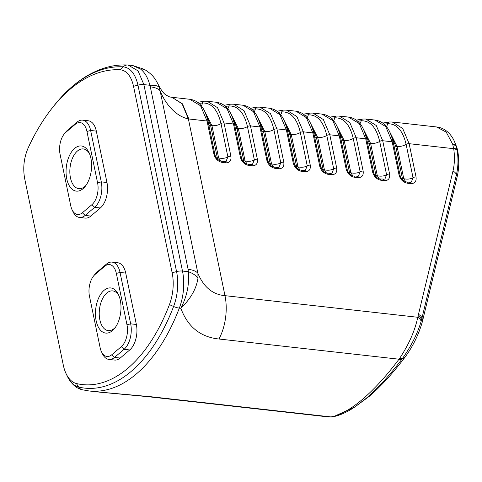 <?xml version="1.0" encoding="UTF-8"?>
<svg xmlns="http://www.w3.org/2000/svg" width="482" height="482" viewBox="0 0 482 482"><rect width="100%" height="100%" fill="white"/><g stroke="black" fill="none" stroke-linecap="round" stroke-linejoin="round"><path stroke-width="0.72" d="M89.568 153.812A19.991 11.092 -83.6 0 0 83.302 148.932A19.991 11.092 -83.6 0 0 70.053 167.561A19.991 11.092 -83.6 0 0 78.849 188.667A19.991 11.092 -83.6 0 0 86.037 185.293M115.439 327.26A19.991 11.092 96.4 0 1 108.251 330.64A19.991 11.092 96.4 0 1 99.455 309.534A19.991 11.092 96.4 0 1 112.704 290.899A19.991 11.092 96.4 0 1 118.97 295.785M198.988 103.473A157.957 87.646 96.4 0 1 202.482 102.991C211.484 102.756 217.659 109.631 220.997 123.609L227.902 156.945L225.998 161.404M217.496 159.205L217.304 157.795L216.31 157.813M226.215 161.313L224.594 161.542A2.398 1.332 96.4 0 1 225.6 162.844C229.655 162.862 231.432 160.669 230.92 156.264A2.398 1.012 -11.7 0 0 227.902 156.945C225.142 158.397 222.051 158.729 218.629 157.939L220.587 161.03M225.431 106.438A157.957 87.646 96.4 0 1 228.926 105.956C237.933 105.727 244.109 112.595 247.447 126.579L254.351 159.91L252.448 164.368M252.664 164.278L251.038 164.507A2.398 1.332 96.4 0 1 252.044 165.808C256.105 165.826 257.876 163.633 257.37 159.229A2.398 1.012 -11.7 0 0 254.351 159.91C251.586 161.362 248.495 161.699 245.073 160.91L247.043 164.001M251.881 109.408A157.957 87.646 96.4 0 1 255.376 108.92C264.383 108.691 270.553 115.566 273.89 129.544L280.795 162.874L278.897 167.338M279.108 167.242L277.487 167.477A2.398 1.332 96.4 0 1 278.494 168.772C282.548 168.796 284.326 166.603 283.814 162.193A2.398 1.012 -11.7 0 0 280.795 162.874C278.036 164.332 274.945 164.663 271.523 163.874L273.487 166.965M278.331 112.372A157.957 87.646 96.4 0 1 281.819 111.884C290.827 111.655 297.002 118.53 300.34 132.508L307.245 165.844L305.341 170.303M305.558 170.212L303.931 170.441A2.398 1.332 96.4 0 1 304.937 171.743C308.998 171.761 310.769 169.568 310.263 165.157A2.398 1.012 -11.7 0 0 307.245 165.844C304.485 167.296 301.389 167.628 297.972 166.838L299.931 169.929M384.118 124.236A157.957 87.646 96.4 0 1 387.612 123.754C396.614 123.519 402.789 130.393 406.127 144.371L413.032 177.707L411.345 182.076L409.718 182.304A2.398 1.332 96.4 0 1 410.724 183.606C414.785 183.624 416.562 181.431 416.05 177.027L409.146 143.69L402.687 128.453L392.27 121.988M402.627 179.967L402.434 178.557L401.44 178.575M416.05 177.027A2.398 1.012 -11.7 0 0 413.032 177.707C410.272 179.159 407.182 179.491 403.759 178.702L405.717 181.792M348.48 117.084L359.277 123.585L365.73 138.822L372.634 172.152C373.972 176.653 376.755 179.358 381.003 180.274L384.281 180.642C388.335 180.66 390.113 178.467 389.601 174.056A2.398 1.012 168.3 0 0 386.582 174.743L384.889 179.099L379.991 178.973A2.398 1.332 -83.6 0 0 379.93 178.967M331.224 118.301A157.957 87.646 96.4 0 1 334.713 117.819C343.72 117.59 349.896 124.464 353.234 138.442L360.138 171.773L358.445 176.147L353.547 176.002A2.398 1.332 -83.6 0 0 353.487 176.002M322.03 114.12L332.833 120.621L339.286 135.858L346.184 169.188C347.522 173.689 350.312 176.394 354.553 177.304L357.831 177.671C361.892 177.695 363.663 175.496 363.157 171.092A2.398 1.012 -11.7 0 0 360.138 171.773C357.379 173.231 354.288 173.562 350.866 172.773L352.83 175.864M304.775 115.337A157.957 87.646 96.4 0 1 308.269 114.855C317.277 114.62 323.446 121.494 326.79 135.472L333.689 168.808L332.008 173.177L330.381 173.406A2.398 1.332 96.4 0 1 331.387 174.707C335.442 174.725 337.219 172.532 336.707 168.128L329.808 134.791L323.35 119.554L312.926 113.089L322.404 114.162M336.707 168.128A2.398 1.012 -11.7 0 0 333.689 168.808C330.929 170.26 327.838 170.598 324.416 169.809L326.38 172.899M376.183 177.002L375.99 175.587L374.99 175.605M374.924 120.048L385.727 126.555L392.179 141.786L382.702 140.726A2.398 1.012 168.3 0 0 379.683 141.407L386.582 174.743C383.823 176.195 380.732 176.526 377.31 175.737L379.274 178.834M349.733 174.038L349.54 172.622L348.54 172.64M323.283 171.068L323.097 169.658L322.084 169.676M296.84 168.104L296.647 166.694L295.641 166.706M270.39 165.139L270.203 163.723L269.191 163.741M243.946 162.175L243.753 160.759L242.753 160.777M335.111 415.948L355.053 406.82C347.305 412.08 339.894 415.418 332.821 416.828A7.995 7.32 79.3 0 1 330.989 416.924C340.075 415.231 350.571 409.375 362.47 399.355C374.412 389.143 386.594 375.761 399.018 359.204L399.849 358.036C408.977 344.196 414.954 330.61 417.774 317.277L452.978 171.008A71.86 51.514 49.7 0 0 453.695 148.685L452.676 144.226L446.218 132.11L436.511 126.959M128.748 65.076L127.772 64.998A7.995 6.652 93 0 0 127.76 64.998A7.995 6.652 93 0 1 128.091 65.022L138.069 70.89L143.877 84.603L182.485 271.053L188.342 271.709A23.992 12.99 1.1 0 1 197.963 278.162C196.415 288.742 190.697 298.78 180.822 308.287C186.962 296.49 189.468 284.302 188.342 271.709L188.101 269.317A23.992 10.128 -11.7 0 1 197.909 273.336C203.681 287.139 212.707 294.58 224.98 295.659A39.988 22.184 96.4 0 1 218.961 339.009L399.018 359.204A7.995 3.006 37.3 0 0 401.759 359.397C389.48 375.562 377.49 388.643 365.79 398.644L355.053 406.82M189.8 99.286L200.596 105.793L207.049 121.024L188.384 118.927L224.98 295.659L417.774 317.277A7.995 5.091 17.7 0 1 421.16 321.295C417.508 333.628 411.297 345.986 402.524 358.385L401.759 359.397M418.563 314.391A7.995 4.941 13.5 0 1 421.991 318.048L421.16 321.295M389.727 131.893L397.072 146.42A7.2 3.037 168.3 0 0 406.127 144.371A2.398 1.012 -11.7 0 1 409.146 143.69L453.695 148.685A7.995 3.651 -8.4 0 1 457.183 150.589A77.518 55.563 -130.3 0 1 456.406 174.665L421.991 318.048L422.714 320.283L422.322 321.849C418.653 334.695 412.803 346.582 404.772 357.517L404.29 358.15C392.215 374.002 380.533 386.733 369.248 396.343L355.023 406.85M452.676 144.226A7.995 4.097 -17 0 1 456.171 146.064L457.183 150.589M436.999 127.001C447.856 128.441 452.996 138.159 454.219 140.991L456.966 147.679L457.9 151.86A79.97 57.328 -130.3 0 1 457.129 176.906L422.714 320.283M140.551 69.059L132.671 65.516L143.919 69.185L145.666 70.203C151.185 74.089 153.975 75.999 158.656 85.344L160.12 90.857A23.992 10.128 168.3 0 0 150.312 86.838L149.878 85.278C148.028 77.988 144.925 72.577 140.551 69.059A23.992 13.267 -58.3 0 1 145.691 70.167A23.992 13.267 -58.3 0 1 146.438 70.691M169.429 304.63L173.592 306.48A37.644 20.889 -83.6 0 0 176.563 271.589A7.995 3.374 168.3 0 1 182.485 271.053A39.988 22.184 96.4 0 1 179.328 308.118A7.995 2.808 -159.1 0 1 173.592 306.48A157.614 87.453 -83.6 0 1 78.638 387.046A37.644 20.889 96.4 0 1 67.305 376.219C71.246 383.907 76.234 388.42 82.277 389.763A7.995 6.64 -76.4 0 1 78.638 387.046L76.433 383.533A154.361 85.645 -83.6 0 0 169.429 304.63A34.385 19.081 -83.6 0 0 172.14 272.752L133.532 86.302C131.146 76.036 126.7 70.523 120.205 69.77A180.75 100.286 96.4 0 0 51.917 108.366L53.683 106.124A184.01 102.094 96.4 0 1 123.199 66.829L120.205 69.77M188.83 118.982L182.419 103.811L171.947 97.286L182.106 103.811L188.384 118.927C176.316 116.409 165.766 104.781 160.12 90.857L197.909 273.336L197.963 278.162M218.961 339.009C200.488 337.123 187.781 326.88 180.834 308.281M159.488 87.652A23.992 7.989 161 0 0 149.878 85.278L143.877 84.603A7.995 3.374 168.3 0 0 137.954 85.139C135.297 73.794 130.381 67.691 123.199 66.829A7.995 6.652 93 0 1 127.76 64.998C118.355 64.528 109.004 66.088 99.714 69.673C82.916 76.307 67.57 88.459 53.683 106.124M171.767 97.268C169.887 97.081 168.495 96.605 167.591 95.84C164.832 94.954 161.85 91.447 158.644 85.314L158.656 85.344M91.911 204.681L82.386 212.767A16.316 9.05 96.4 0 1 72.035 209.688L73.059 211.845A19.033 10.562 -83.6 0 0 79.512 217.448A19.033 10.562 -83.6 0 0 85.133 215.43L94.659 207.35L91.911 204.681A16.316 9.05 -83.6 0 0 97.587 182.841L86.941 131.447A16.316 9.05 -83.6 0 0 75.27 124.326L77.018 122.163A19.033 10.562 96.4 0 1 82.639 120.145L88.326 120.783A19.033 10.562 96.4 0 1 96.322 131.11L106.962 182.503L101.28 181.871A19.033 10.562 96.4 0 1 94.659 207.35L100.346 207.989A19.033 10.562 -83.6 0 0 106.962 182.503M82.639 120.145A19.033 10.562 96.4 0 1 90.634 130.477L101.28 181.871L97.587 182.841M96.894 272.216L106.42 264.136A19.033 10.562 96.4 0 1 112.041 262.118A19.033 10.562 96.4 0 1 120.036 272.444L130.682 323.838A19.033 10.562 96.4 0 1 124.061 349.323L121.313 346.654A16.316 9.05 -83.6 0 0 126.989 324.814L116.343 273.421A16.316 9.05 -83.6 0 0 104.672 266.299L95.147 274.378A16.316 9.05 96.4 0 0 93.502 276.108L94.978 274.234A19.033 10.562 -83.6 0 1 96.894 272.216L95.147 274.378M112.041 262.118L117.722 262.756A19.033 10.562 -83.6 0 1 125.724 273.083L136.364 324.476A19.033 10.562 96.4 0 1 129.742 349.956L124.061 349.323L114.535 357.403L111.788 354.734A16.316 9.05 96.4 0 1 101.437 351.661A16.316 9.05 96.4 0 1 100.117 347.612L89.471 296.219A16.316 9.05 96.4 0 1 93.502 276.108M332.646 416.864A7.995 7.381 -99.3 0 1 332.453 416.894L332.821 416.828A7.995 7.32 79.3 0 0 333.02 416.791M147.823 396.668A39.988 22.184 -83.6 0 0 148.245 396.722A39.988 22.184 -83.6 0 0 148.299 396.728A39.988 22.184 -83.6 0 0 150.932 396.728L331.724 416.996A7.995 7.435 83.8 0 0 331.73 416.996A7.995 7.435 83.8 0 0 331.984 416.96M150.932 396.728L96.99 391.854M76.433 383.533A34.385 19.081 96.4 0 1 66.082 373.64A34.385 19.081 96.4 0 1 63.299 365.103L24.684 178.653C22.744 168.013 23.913 157.735 28.203 147.823A180.75 100.286 96.4 0 1 51.917 108.366M101.437 351.661L102.455 353.818A19.033 10.562 -83.6 0 0 108.914 359.421L114.602 360.06A19.033 10.562 -83.6 0 0 120.223 358.042L129.742 349.956M82.386 212.767L85.133 215.43L90.821 216.069L100.346 207.989M90.821 216.069A19.033 10.562 96.4 0 1 85.2 218.087L79.512 217.448M90.905 158.301A22.714 12.604 -83.6 0 0 89.068 152.661A22.714 12.604 -83.6 0 0 71.565 151.872A22.714 12.604 -83.6 0 0 68.052 183.196A22.714 12.604 -83.6 0 0 85.296 186.299A22.714 12.604 -83.6 0 0 90.905 158.301M75.27 124.326L65.745 132.405L67.492 130.248A19.033 10.562 -83.6 0 0 65.576 132.261L64.1 134.135A16.316 9.05 96.4 0 1 65.745 132.405M72.035 209.688A16.316 9.05 96.4 0 1 70.715 205.639L60.069 154.246A16.316 9.05 96.4 0 1 64.1 134.135M121.313 346.654L111.788 354.734M120.301 300.274A22.714 12.604 -83.6 0 0 118.47 294.635A22.714 12.604 -83.6 0 0 100.967 293.845A22.714 12.604 -83.6 0 0 97.454 325.169A22.714 12.604 -83.6 0 0 114.692 328.272A22.714 12.604 -83.6 0 0 120.301 300.274M77.018 122.163L67.492 130.248M108.914 359.421A19.033 10.562 -83.6 0 0 114.535 357.403L120.223 358.042M201.277 105.907A7.2 5.947 84.1 0 0 202.482 102.991A2.398 1.982 -95.9 0 1 204.169 101.22A2.398 1.982 -95.9 0 1 204.175 101.22A2.398 1.982 -95.9 0 1 204.229 101.214M204.597 111.131L211.941 125.657A7.2 3.037 -11.7 0 0 220.997 123.609A2.398 1.012 -11.7 0 1 224.016 122.928L217.557 107.691L207.14 101.226L216.617 102.298M230.92 156.264L224.016 122.928L233.499 123.988A2.398 1.012 -11.7 0 1 234.571 124.585L241.47 157.921A2.398 1.012 -11.7 0 1 241.482 157.969M208.122 121.621L215.026 154.957A2.398 1.012 -11.7 0 1 215.026 154.963A2.398 1.012 -11.7 0 0 213.954 154.361L207.049 121.024A2.398 1.012 -11.7 0 1 208.122 121.621C206.163 113.897 203.886 108.661 201.277 105.907C198.65 102.353 194.963 100.16 190.227 99.328M224.588 161.542L221.31 161.175A2.398 1.332 96.4 0 1 221.31 161.175A2.398 1.332 96.4 0 1 222.316 162.476L225.6 162.844M213.954 154.361C215.285 158.855 218.075 161.566 222.316 162.476M190.173 99.328L171.857 97.274M208.845 125.097A7.2 3.037 168.3 0 0 210.622 125.513L211.941 125.657L218.629 157.939L217.304 157.795L210.622 125.513L205.76 113.722M227.721 108.872A7.2 5.947 84.1 0 0 228.926 105.956A2.398 1.982 -95.9 0 1 230.619 104.184A2.398 1.982 -95.9 0 1 230.625 104.184A2.398 1.982 -95.9 0 1 230.673 104.178M216.243 102.256L227.046 108.757L233.499 123.988L240.398 157.325A2.398 1.012 -11.7 0 1 241.47 157.921C242.422 161.337 244.519 163.416 247.754 164.145A2.398 1.332 -83.6 0 0 247.7 164.133M231.041 114.095L238.391 128.622A7.2 3.037 -11.7 0 0 247.447 126.579A2.398 1.012 -11.7 0 1 250.465 125.892L244.006 110.655L233.589 104.19L243.121 105.263L253.49 111.722L259.943 126.959A2.398 1.012 -11.7 0 1 261.015 127.549C259.057 119.825 256.779 114.589 254.171 111.842C251.544 108.287 247.856 106.094 243.121 105.263M257.37 159.229L250.465 125.892L259.943 126.959L266.847 160.289A2.398 1.012 -11.7 0 1 267.92 160.886A2.398 1.012 -11.7 0 1 267.926 160.934M240.398 157.325C241.735 161.825 244.525 164.531 248.766 165.44A2.398 1.332 -83.6 0 0 247.76 164.139L251.038 164.507M248.766 165.44L252.044 165.808M235.288 128.061A7.2 3.037 168.3 0 0 237.066 128.477L238.391 128.622L245.073 160.91L243.753 160.759L237.066 128.477L232.21 116.686M254.171 111.836A7.2 5.947 84.1 0 0 255.376 108.92A2.398 1.982 -95.9 0 1 257.063 107.149A2.398 1.982 -95.9 0 1 257.069 107.149A2.398 1.982 -95.9 0 1 257.123 107.149M242.693 105.221L243.067 105.257M257.49 117.06L264.835 131.592A7.2 3.037 -11.7 0 0 273.89 129.544A2.398 1.012 -11.7 0 1 276.909 128.863L270.456 113.619L260.033 107.155L269.51 108.227M283.814 162.193L276.909 128.863L286.392 129.923A2.398 1.012 -11.7 0 1 287.465 130.52C285.507 122.796 283.223 117.56 280.62 114.806C277.987 111.252 274.306 109.059 269.565 108.227L279.94 114.686L286.392 129.923L293.291 163.259A2.398 1.012 -11.7 0 1 294.369 163.85A2.398 1.012 -11.7 0 1 294.375 163.898M266.847 160.289C268.185 164.796 270.974 167.501 275.216 168.405A2.398 1.332 -83.6 0 0 274.204 167.103A2.398 1.332 -83.6 0 0 274.144 167.103M275.216 168.405L278.494 168.772M261.738 131.026A7.2 3.037 168.3 0 0 263.515 131.441L264.835 131.592L271.523 163.874L270.203 163.723L263.515 131.441L258.653 119.65M280.62 114.806A7.2 5.947 84.1 0 0 281.819 111.884A2.398 1.982 -95.9 0 1 283.512 110.119A2.398 1.982 -95.9 0 1 283.518 110.119A2.398 1.982 -95.9 0 1 283.573 110.113M269.137 108.185L269.565 108.227M283.94 120.03L291.285 134.556A7.2 3.037 -11.7 0 0 300.34 132.508A2.398 1.012 -11.7 0 1 303.359 131.827L296.9 116.584L286.483 110.125L296.014 111.191L306.383 117.656L312.836 132.887L319.741 166.224C321.078 170.724 323.868 173.43 328.109 174.339L331.387 174.707M310.263 165.157L303.359 131.827L312.836 132.887A2.398 1.012 -11.7 0 1 313.909 133.484C311.95 125.76 309.673 120.524 307.064 117.771C304.437 114.216 300.75 112.023 296.014 111.191M293.291 163.259C294.635 167.76 297.424 170.465 301.66 171.375A2.398 1.332 -83.6 0 0 300.654 170.074A2.398 1.332 -83.6 0 0 300.593 170.068M301.66 171.375L304.937 171.743M288.182 133.996A7.2 3.037 168.3 0 0 289.959 134.406L291.285 134.556L297.972 166.838L296.647 166.694L289.959 134.406L285.103 122.615M386.407 126.67A7.2 5.947 84.1 0 0 387.612 123.754A2.398 1.982 -95.9 0 1 389.299 121.982A2.398 1.982 -95.9 0 1 389.305 121.982A2.398 1.982 -95.9 0 1 389.36 121.976M393.252 142.383L400.156 175.719A2.398 1.012 -11.7 0 1 400.156 175.725A2.398 1.012 -11.7 0 0 399.084 175.123L392.179 141.786A2.398 1.012 -11.7 0 1 393.252 142.383C391.294 134.659 389.01 129.423 386.407 126.67C383.78 123.115 380.093 120.922 375.351 120.09M406.416 181.931A2.398 1.332 96.4 0 1 406.44 181.937A2.398 1.332 96.4 0 1 407.447 183.238L410.724 183.606M399.084 175.123C400.415 179.617 403.205 182.323 407.447 183.238M389.601 174.056L382.702 140.726L376.243 125.489L365.82 119.024L375.297 120.09M390.89 134.478L395.752 146.269L397.072 146.42L403.759 178.702L402.434 178.557L395.752 146.269A7.2 3.037 -11.7 0 1 393.975 145.859M363.157 171.092L356.252 137.756L365.73 138.822A2.398 1.012 -11.7 0 1 366.802 139.412C364.844 131.694 362.566 126.453 359.958 123.705C357.331 120.151 353.643 117.957 348.908 117.126M372.634 172.152A2.398 1.012 -11.7 0 1 373.707 172.749A2.398 1.012 -11.7 0 1 373.713 172.797M381.003 180.274A2.398 1.332 -83.6 0 0 379.991 178.973C376.755 178.244 374.659 176.171 373.707 172.749L366.808 139.419M384.281 180.642A2.398 1.332 -83.6 0 0 383.274 179.34M357.668 121.271A157.957 87.646 96.4 0 1 361.163 120.783A2.398 1.982 -95.9 0 1 362.85 119.018A2.398 1.982 -95.9 0 1 362.862 119.012A2.398 1.982 -95.9 0 1 362.916 119.012M359.958 123.705A7.2 5.947 84.1 0 0 361.163 120.783C370.17 120.548 376.34 127.417 379.683 141.407A7.2 3.037 168.3 0 1 370.628 143.455L377.31 175.737L375.99 175.587L369.302 143.305A7.2 3.037 -11.7 0 1 367.525 142.895M346.184 169.188A2.398 1.012 -11.7 0 1 347.263 169.785L340.358 136.448A2.398 1.012 -11.7 0 0 339.286 135.858L329.808 134.791A2.398 1.012 -11.7 0 0 326.79 135.472A7.2 3.037 168.3 0 1 317.728 137.521L324.416 169.809L323.097 169.658L316.409 137.376A7.2 3.037 -11.7 0 1 314.632 136.96M336.834 125.959L344.178 140.491A7.2 3.037 168.3 0 0 353.234 138.442A2.398 1.012 -11.7 0 1 356.252 137.756L349.793 122.518L339.376 116.054M333.514 120.735A7.2 5.947 84.1 0 0 334.713 117.819A2.398 1.982 -95.9 0 1 336.406 116.048A2.398 1.982 -95.9 0 1 336.412 116.048A2.398 1.982 -95.9 0 1 336.466 116.041M353.541 176.008C350.306 175.279 348.209 173.201 347.257 169.785A2.398 1.012 -11.7 0 1 347.269 169.833M354.553 177.304A2.398 1.332 -83.6 0 0 353.547 176.002M357.831 177.671A2.398 1.332 -83.6 0 0 356.825 176.37M337.996 128.549L342.859 140.34L344.178 140.491L350.866 172.773L349.54 172.622L342.859 140.34A7.2 3.037 -11.7 0 1 341.075 139.925M307.064 117.771A7.2 5.947 84.1 0 0 308.269 114.855A2.398 1.982 -95.9 0 1 309.956 113.083A2.398 1.982 -95.9 0 1 309.962 113.083A2.398 1.982 -95.9 0 1 310.016 113.077M295.587 111.149L295.96 111.185M319.741 166.224A2.398 1.012 -11.7 0 1 320.813 166.814C322.603 170.911 324.699 172.99 327.097 173.038A2.398 1.332 -83.6 0 0 327.037 173.032M313.909 133.484L320.813 166.82A2.398 1.012 -11.7 0 1 320.819 166.868M328.109 174.339A2.398 1.332 -83.6 0 0 327.097 173.038L330.375 173.406M310.384 122.994L317.728 137.521L316.409 137.376L311.547 125.585M363.277 128.929L370.628 143.455L369.302 143.305L364.44 131.514M399.849 358.036A7.995 2.651 37 0 0 402.524 358.385L404.772 357.517M404.29 358.15L402.03 359.042A7.995 2.838 -142.5 0 1 399.325 358.771M422.322 321.849L421.587 319.693A7.995 4.989 -165.1 0 0 418.171 315.921M452.978 171.008A7.995 4.941 13.5 0 1 456.406 174.665L457.129 176.906M453.616 148.197A7.995 3.748 -8.8 0 1 457.111 150.143L457.858 151.601M457.9 151.86L457.153 150.396A7.995 3.705 171.5 0 0 453.658 148.462M452.827 144.727A7.995 4.031 -16.2 0 1 456.315 146.558L457.105 148.137M454.219 140.991L456.966 147.679M172.14 272.752L176.563 271.589L137.954 85.139L133.532 86.302M180.822 308.287L179.328 308.118A159.958 88.754 96.4 0 1 89.086 390.968L99.599 392.143M188.101 269.317L150.312 86.838M86.941 131.447L90.634 130.477L96.322 131.11M136.364 324.476L130.682 323.838L126.989 324.814M116.343 273.421L120.036 272.444L125.724 273.083M106.42 264.136L104.672 266.299M330.351 417.002A7.995 7.435 83.8 0 0 331.724 416.996L332.453 416.894A7.995 7.381 -99.3 0 1 330.748 416.96M204.169 101.22L197.584 102.317M207.188 101.232L204.175 101.22M215.026 154.951C215.876 158.186 217.972 160.259 221.31 161.175M230.619 104.184L224.034 105.281M234.565 124.585C232.613 116.861 230.33 111.625 227.727 108.878C225.094 105.317 221.413 103.124 216.671 102.292M233.631 104.196L230.625 104.184M260.081 107.161L257.069 107.149L250.483 108.251M267.92 160.886L261.015 127.555M277.481 167.471L274.204 167.103C271.806 167.055 269.709 164.983 267.914 160.886M286.531 110.131L283.518 110.119L276.927 111.215M294.369 163.85L287.465 130.52M303.931 170.441L300.654 170.074C298.25 170.019 296.159 167.947 294.363 163.85M392.318 121.994L389.305 121.982L382.714 123.079M409.718 182.304L406.44 181.937C403.103 181.021 401.006 178.949 400.156 175.713M365.874 119.03L362.862 119.018L356.27 120.114M339.376 116.06L348.854 117.126M340.358 136.448C338.4 128.724 336.117 123.488 333.514 120.741C330.881 117.186 327.2 114.987 322.458 114.156M339.424 116.06L336.412 116.048L329.821 117.144M312.975 113.095L309.962 113.083L303.377 114.18M436.933 127.001L392.27 121.994M132.634 65.516L128.694 65.07M148.245 396.722L329.037 416.996M82.277 389.763L89.086 390.968M66.082 373.64L67.305 376.219M99.455 392.137L148.299 396.716"/></g></svg>
